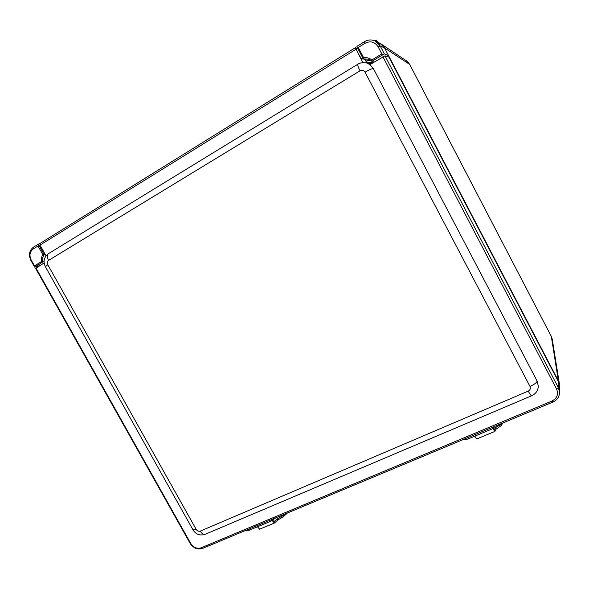 <?xml version="1.0" encoding="UTF-8"?>
<svg xmlns="http://www.w3.org/2000/svg" width="589" height="589" viewBox="0 0 589 589"><rect width="100%" height="100%" fill="white"/><g stroke="black" fill="none" stroke-linecap="round" stroke-linejoin="round"><path stroke-width="0.88" d="M377.991 42.342L380.479 43.564L384.536 47.915L388.571 55.631L387.098 56.529M370.761 60.38L368.287 60.63L363.347 58.966L368.125 59.084L371.865 61.315L384.352 53.879L380.207 45.949L374.707 40.803C371.225 39.426 367.823 39.713 364.488 41.679L356.912 46.384L357.17 47.179L358.267 47.459L365.018 43.269C370.444 40.612 374.818 41.804 378.138 46.84L381.827 53.901L371.821 60.012L371.85 61.3L368.795 59.32M384.352 53.879L388.571 55.631L558.365 380.825L559.528 385.648M365.887 61.101L367.588 62.309L372.557 62.714M374.111 62.081L371.865 61.315M383.321 54.335L381.827 53.901M371.821 60.012C369.436 58.046 366.719 57.302 363.671 57.759L363.347 58.966M378.123 42.577L380.03 44.683L375.333 41.09M45.206 254.389L44.234 254.654L38.697 244.774L38.749 243.927L33.286 247.321C29.185 250.583 28.412 254.993 30.952 260.544L34.626 267.089L42.923 261.884C42.275 259.101 42.71 256.686 44.234 254.654L42.864 254.639C41.561 256.635 41.149 258.939 41.62 261.545L44.028 261.568M40.096 243.588L38.749 243.927M38.697 244.774L38.027 246.003L42.864 254.639M41.62 261.545L34.486 265.897L34.766 266.861M39.824 265.573L34.626 267.089M34.486 265.897L31.21 260.066C29.089 255.427 29.737 251.746 33.161 249.022L38.027 246.003M381.297 44.109L406.263 60.733L409.642 64.348L551.37 336.51L552.239 339.124L559.403 383.947M493.214 428.461L494.267 429.963L495.437 427.842L496.078 429.145L501.386 425.53L500.952 424.64L497.411 426.362M496.785 426.738L495.437 427.842M501.232 423.668L501.467 424.367L500.952 424.64M501.467 424.367L499.398 425.236L499.914 424.47M475.198 436.957L473.416 436.721M501.438 424.433L501.394 425.516L502.638 423.079M474.8 436.14L476.773 438.952L494.87 431.435L492.919 428.586M496.078 429.145L494.87 431.435M272.751 520.161L274.047 521.633L277.286 518.806L277.839 519.999L283.11 516.877L283.037 515.589L277.286 518.806M283.412 514.661L283.037 515.589M283.53 515.338L281.829 516.045L282.322 515.117M283.434 515.419L283.419 516.398M257.415 526.816L259.661 529.165L274.452 523.017L272.162 520.499M277.839 519.999L274.452 523.017M44.116 262.959L35.642 268.415L190.137 543.375C193.42 548.219 197.543 549.912 202.506 548.455L552.828 402.11C557.194 400.078 559.432 396.78 559.543 392.215L558.35 387.658L384.978 55.815L369.973 64.599L373.367 68.53L537.161 381.12L538.346 386.274M369.973 64.599L366.594 62.979L362.868 62.633L355.366 47.702L40.111 243.39L40.008 245.112L46.016 255.825M365.07 59.548L366.918 63.075M355.366 47.702L357.236 48.327M559.55 386.561L558.379 381.613L388.954 57.148L384.978 55.815M40.008 245.112L355.889 49.329M382.894 56.728L556.561 388.998C558.644 394.269 557.113 398.282 551.974 401.035L201.099 547.822C196.969 549.036 193.538 547.623 190.799 543.595L35.929 267.943M245.849 530.527L245.944 530.704C246.401 531.087 247.557 530.903 249.427 530.152L269.836 521.633L276.263 517.643M463.006 439.637C463.911 440.16 465.811 439.843 468.704 438.687L493.751 428.24C496.741 426.937 498.927 425.545 500.311 424.051M377.394 42.327L376.997 41.23L378.131 42.931M377.115 42.121L376.378 40.104L378.455 43.218M361.705 55.845L358.333 49.424M363.118 58.547L362.287 59.055C361.565 59.96 355.535 49.145 356.544 48.754L356.566 48.74M43.844 251.952C41.635 250.185 40.494 248.138 40.405 245.819M357.273 47.385L363.317 58.9M363.671 57.759L358.267 47.459M364.488 41.679L365.018 43.269M30.952 260.544L31.21 260.066M409.672 64.4L384.536 47.915L380.207 45.949L378.138 46.84M33.161 249.022L33.286 247.321M558.365 380.825L551.319 336.407M366.196 61.69L366.63 61.816M369.229 62.434L371.887 63.428M499.678 424.691L499.398 425.236M473.718 436.589L473.909 436.979M501.688 423.476L501.379 424.073M284.369 514.256L283.486 515.051M558.379 381.613L558.35 387.658L556.561 388.998M193.008 529.894L196.24 529.474L47.783 264.682L45.382 266.721M205.274 534.252L204.943 534.392C203.345 534.724 201.791 533.634 200.275 531.116C198.655 531.602 197.315 531.057 196.24 529.474M47.783 264.682C46.958 262.871 47.216 261.442 48.563 260.39C46.951 257.209 46.899 254.978 48.386 253.704L48.453 253.668M531.727 395.749L531.624 395.793C530.991 395.661 529.864 394.093 528.259 391.103L200.275 531.116M48.563 260.39L360.034 70.805C358.141 67.094 357.376 64.915 357.744 64.267L357.766 64.26M537.161 381.12C536.704 382.673 534.319 384.44 529.99 386.436C530.799 388.468 530.225 390.021 528.259 391.103M360.034 70.805C362.117 69.811 363.796 70.275 365.07 72.211C369.288 69.738 372.057 68.508 373.367 68.53M365.07 72.211L529.99 386.436M190.137 543.375L190.799 543.595M202.506 548.455L201.099 547.822M551.974 401.035L552.828 402.11M248.852 529.099L249.427 530.152M269.836 521.633L269.254 520.573M468.086 437.517L468.704 438.687M493.751 428.24L493.126 427.054M363.325 58.937L357.221 47.304M551.356 336.459L552.239 339.124M409.657 64.363L407.419 61.558M409.664 64.37L551.348 336.444M367.588 62.309L371.387 63.737M287.476 512.96L283.11 516.877M367.411 63.244L370.547 64.245M538.353 385.861C538.14 390.492 535.894 393.805 531.624 395.793L204.943 534.392C199.951 535.865 196.004 534.422 193.104 530.056L45.331 266.626C42.923 261.472 43.947 257.165 48.386 253.704L357.744 64.267C360.542 62.611 363.494 62.184 366.594 62.979M559.55 386.075L559.543 392.215M375.024 40.943L376.378 40.104M356.544 48.754L357.633 48.084"/></g></svg>
